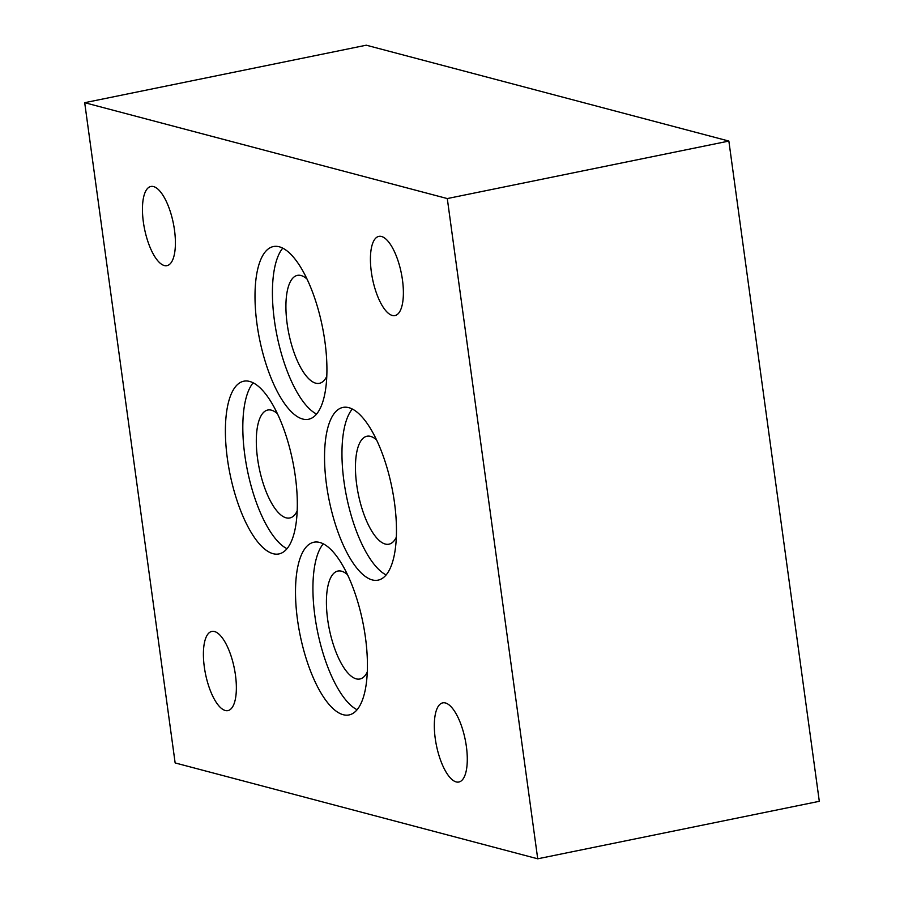 <?xml version="1.0" encoding="UTF-8"?>
<svg xmlns="http://www.w3.org/2000/svg" width="904" height="904" viewBox="0 0 904 904"><rect width="100%" height="100%" fill="white"/><g stroke="black" fill="none" stroke-linecap="round" stroke-linejoin="round"><path stroke-width="1.36" d="M323.248 543.858A88.129 32.013 -101.5 0 0 314.897 616.031A88.129 32.013 -101.5 0 0 357.114 709.753M297.472 619.59A88.129 32.013 78.5 0 1 313.835 542.231A88.129 32.013 78.5 0 1 365.453 637.569A88.129 32.013 78.5 0 1 349.091 714.928A88.129 32.013 78.5 0 1 297.472 619.59M352.277 409.049A88.129 32.013 -101.5 0 0 343.938 481.233A88.129 32.013 -101.5 0 0 386.155 574.944M326.513 484.793A88.129 32.013 78.5 0 1 342.876 407.433A88.129 32.013 78.5 0 1 394.494 502.771A88.129 32.013 78.5 0 1 378.132 580.131A88.129 32.013 78.5 0 1 326.513 484.793M253.131 382.833A88.129 32.013 -101.5 0 0 244.792 455.017A88.129 32.013 -101.5 0 0 287.009 548.728M227.367 458.577A88.129 32.013 78.5 0 1 243.73 381.217A88.129 32.013 78.5 0 1 295.348 476.555A88.129 32.013 78.5 0 1 278.986 553.915A88.129 32.013 78.5 0 1 227.367 458.577M282.737 248.182A88.129 32.013 -101.5 0 0 274.398 320.366A88.129 32.013 -101.5 0 0 316.615 414.077M256.973 323.926A88.129 32.013 78.5 0 1 273.336 246.566A88.129 32.013 78.5 0 1 324.954 341.893A88.129 32.013 78.5 0 1 308.592 419.253A88.129 32.013 78.5 0 1 256.973 323.926M347.441 574.639A55.076 20.012 -101.5 0 0 337.87 571.057A55.076 20.012 -101.5 0 0 327.643 619.398A55.076 20.012 -101.5 0 0 359.916 678.994A55.076 20.012 -101.5 0 0 367.306 671.943M376.482 439.83A55.076 20.012 -101.5 0 0 366.911 436.248A55.076 20.012 -101.5 0 0 356.684 484.6A55.076 20.012 -101.5 0 0 388.946 544.185A55.076 20.012 -101.5 0 0 396.347 537.145M277.336 413.614A55.076 20.012 -101.5 0 0 267.765 410.032A55.076 20.012 -101.5 0 0 257.538 458.384A55.076 20.012 -101.5 0 0 289.811 517.969A55.076 20.012 -101.5 0 0 297.201 510.929M306.942 278.963A55.076 20.012 -101.5 0 0 297.371 275.381A55.076 20.012 -101.5 0 0 287.144 323.734A55.076 20.012 -101.5 0 0 319.406 383.319A55.076 20.012 -101.5 0 0 326.807 376.279M435.219 738.319A40.397 14.667 78.5 0 1 442.723 702.871A40.397 14.667 78.5 0 1 466.385 746.557A40.397 14.667 78.5 0 1 458.882 782.016A40.397 14.667 78.5 0 1 435.219 738.319M371.329 271.855A40.397 14.667 78.5 0 1 378.821 236.396A40.397 14.667 78.5 0 1 402.483 280.093A40.397 14.667 78.5 0 1 394.991 315.552A40.397 14.667 78.5 0 1 371.329 271.855M143.352 221.943A40.397 14.667 78.5 0 1 150.855 186.484A40.397 14.667 78.5 0 1 174.506 230.181A40.397 14.667 78.5 0 1 167.014 265.64A40.397 14.667 78.5 0 1 143.352 221.943M204.304 666.892A40.397 14.667 78.5 0 1 211.796 631.433A40.397 14.667 78.5 0 1 235.458 675.13A40.397 14.667 78.5 0 1 227.966 710.589A40.397 14.667 78.5 0 1 204.304 666.892M84.694 102.694L366.278 45.2L728.861 141.069L819.306 801.306L537.722 858.8L447.288 198.564L84.694 102.694L175.139 762.931L537.722 858.8M728.861 141.069L447.288 198.564"/></g></svg>
